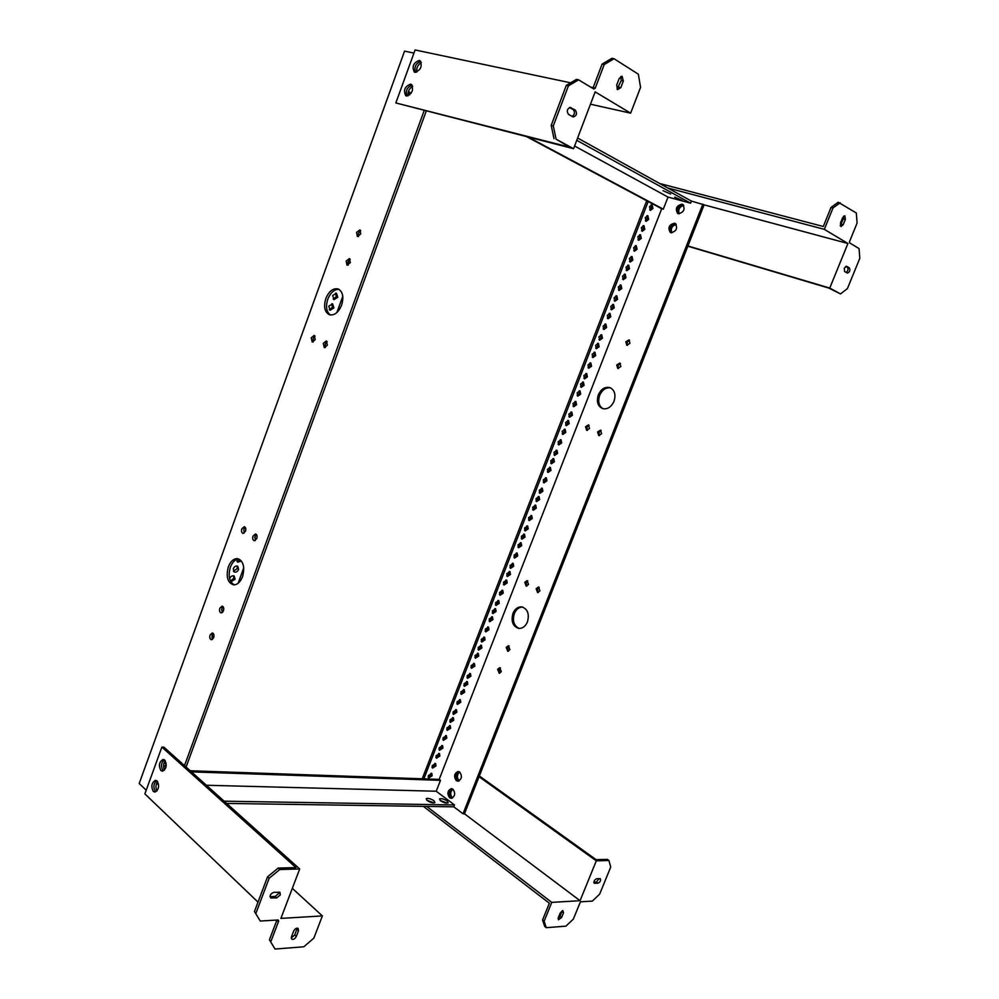 <?xml version="1.0" encoding="UTF-8"?>
<svg xmlns="http://www.w3.org/2000/svg" width="999" height="999" viewBox="0 0 999 999"><rect width="100%" height="100%" fill="white"/><g stroke="black" fill="none" stroke-linecap="round" stroke-linejoin="round"><path stroke-width="1.5" d="M412.662 86.301C409.153 88.424 407.654 91.583 408.191 95.804M406.905 96.041C405.394 90.709 407.117 87.05 412.075 85.077C407.117 87.05 405.394 90.709 406.905 96.041M421.341 62.662C417.807 64.748 416.271 67.907 416.733 72.14M415.434 72.365C414.011 66.983 415.784 63.337 420.766 61.414C415.784 63.337 414.011 66.983 415.434 72.365M157.617 781.618C155.644 784.665 155.432 787.761 156.98 790.908M155.394 791.47C153.059 787.412 153.471 783.803 156.631 780.644C153.471 783.803 153.059 787.412 155.394 791.47L155.394 791.47M165.26 760.726C163.224 763.773 162.987 766.882 164.535 770.054M162.987 770.616C160.614 766.545 161.051 762.924 164.286 759.764C161.051 762.924 160.614 766.545 162.987 770.616L162.987 770.616M315.11 336.114L313.199 338.436L313.299 341.958M315.209 339.635L312.212 342.045L311.238 337.799L314.235 335.389L315.209 339.635M327.21 341.633L325.249 343.993L325.374 347.565M327.335 345.217L324.288 347.652L323.276 343.356L326.336 340.921L327.335 345.217M360.751 230.644L358.516 233.217L358.516 236.513M360.751 233.941L357.392 236.501L356.581 232.43L359.94 229.87L360.751 233.941M350.249 259.328L348.089 261.825L348.127 265.197M350.274 262.687L347.015 265.21L346.154 261.089L349.425 258.554L350.274 262.687M339.061 289.385C334.34 289.223 330.582 292.495 327.784 299.188C325.524 306.631 326.411 311.9 330.432 314.997M341.608 305.195C338.449 312.475 334.403 315.672 329.47 314.772C324.65 312.188 323.439 306.768 325.836 298.501C328.996 291.146 333.079 287.962 338.087 288.923C342.819 291.558 343.993 296.978 341.608 305.195M213.311 633.541L212.138 635.239L212.487 639.41M213.661 637.712L211.488 639.747C209.902 639.21 209.44 637.624 210.09 634.989L212.263 632.954C213.848 633.503 214.31 635.089 213.661 637.712M223.114 606.718L221.878 608.478L222.215 612.599M223.451 610.839L221.204 612.911C219.643 612.362 219.181 610.789 219.842 608.204L222.078 606.131C223.639 606.68 224.101 608.254 223.451 610.839M238.749 558.953C235.19 559.34 232.392 562.087 230.369 567.182C227.972 575.886 229.258 581.793 234.253 584.877M242.545 576.673C240.309 582.155 237.3 584.89 233.516 584.865C227.547 582.692 225.824 576.685 228.346 566.845C230.582 561.301 233.629 558.566 237.487 558.641C243.369 560.864 245.055 566.87 242.545 576.673M256.481 534.577L255.032 536.5L255.332 540.509M256.768 538.573L254.308 540.746C252.784 540.159 252.36 538.623 253.009 536.126L255.482 533.953C256.98 534.54 257.417 536.088 256.768 538.573M245.255 527.322L243.856 529.233L244.106 533.166M245.517 531.256L243.082 533.416C241.608 532.829 241.184 531.306 241.833 528.846L244.268 526.685C245.742 527.272 246.154 528.796 245.517 531.256M331.843 303.721L332.405 307.317L329.345 309.765M333.891 307.967L330.057 310.252L328.783 306.181L332.63 303.883L333.891 307.967M335.689 293.069L336.276 296.715L333.241 299.151M337.762 297.34L333.953 299.625L332.667 295.517L336.476 293.231L337.762 297.34M339.161 289.448L337.625 289.348M349.6 259.678L347.839 262.749M350.412 262.275L347.764 263.786M240.284 559.865L236.988 561.475M241.421 561.051L237.7 562.162L236.701 559.415M237.138 566.033L237.263 568.606L233.416 571.228M238.599 569.53C237.475 571.753 235.989 572.552 234.128 571.915L233.291 568.668C234.428 566.433 235.914 565.634 237.774 566.258L238.599 569.53M233.604 575.799L233.716 578.334L230.444 581.006M229.645 578.746L229.733 578.446C230.869 576.198 232.367 575.399 234.228 576.036L235.052 579.27L230.881 581.818M213.511 633.828L211.925 636.013M213.961 636.326L211.838 637.662M165.884 762.961L165.809 764.822L163.574 767.307M165.784 767.769L163.911 768.755M342.782 296.353L336.888 312.512M325.811 342.869L324.95 345.229M255.582 535.452L254.745 537.724M243.756 567.857L238.137 583.254M408.479 91.371L409.665 94.905M413.936 53.109L404.57 51.111L139.198 783.503L146.229 790.197M424.163 110.652L184.49 765.621M426.211 111.176L186.089 767.057M408.429 91.384L411.126 93.282M221.566 609.952L222.889 611.912M163.936 763.211L166.134 763.036M670.654 194.031L662.986 190.697L670.654 194.031M682.242 200.412L674.675 197.128L682.242 200.412M702.871 204.158L463.037 813.785L464.46 813.81L704.108 204.857L691.408 201.086L690.584 203.172L668.019 197.078L663.299 209.178L661.713 208.741L526.91 136.813M663.299 209.178L528.521 137.225M691.408 201.086L577.609 138.012M690.584 203.172L576.735 140.31M668.019 197.078L574.575 146.004M675.736 223.838C670.616 224.95 669.043 227.922 671.053 232.742C669.043 227.922 670.616 224.95 675.736 223.838M670.891 232.705L670.317 232.467C667.582 227.672 669.018 224.588 674.612 223.214L675.224 223.464C677.921 228.284 676.473 231.368 670.891 232.705M683.254 204.857C678.109 205.906 676.498 208.866 678.421 213.724C676.498 208.866 678.109 205.906 683.254 204.857M678.333 213.711L677.684 213.436C675.024 208.654 676.485 205.569 682.055 204.183L682.754 204.47C685.364 209.291 683.89 212.362 678.333 213.711M452.147 788.798C448.801 791.183 448.426 794.193 451.024 797.826L451.873 798.263L451.024 797.826C448.426 794.193 448.801 791.183 452.147 788.798M449.6 797.789C446.928 793.693 447.477 790.659 451.273 788.673L452.959 789.222C455.656 793.293 455.107 796.328 451.336 798.351L449.6 797.789M458.928 771.64C455.507 774.013 455.119 777.035 457.742 780.694L458.529 781.106L457.742 780.694C455.119 777.035 455.507 774.013 458.928 771.64M456.318 780.644C453.608 776.523 454.183 773.488 458.054 771.515L459.69 772.04C462.412 776.136 461.85 779.183 458.004 781.181L456.318 780.644M587.375 430.382L586.888 427.16L589.048 425.249M589.535 428.471L586.688 430.307L585.564 426.735L588.423 424.887L589.535 428.471M599.412 435.651L598.901 432.405L601.098 430.482M601.61 433.728L598.738 435.589L597.577 431.98L600.474 430.119L601.61 433.728M627.484 345.354L627.11 342.307L629.582 340.272M629.944 343.319L626.773 345.229L625.824 341.783L628.995 339.872L629.944 343.319M618.456 368.556L618.044 365.459L620.441 363.449M620.841 366.546L617.757 368.444L616.745 364.96L619.842 363.062L620.841 366.546M603.146 408.766C598.863 406.081 597.689 401.598 599.65 395.329C602.235 389.747 605.894 387.275 610.614 387.899M613.998 401.323C611.213 407.18 607.392 409.602 602.534 408.603C597.714 406.181 596.316 401.61 598.339 394.867C601.148 388.936 605.019 386.526 609.952 387.612C614.672 390.072 616.021 394.642 613.998 401.323M499.85 673.176L499.013 669.48L500.474 667.931M501.298 671.64L499.225 673.264L497.627 669.318L499.712 667.682L501.298 671.64M508.404 651.236L507.592 647.564L509.115 645.991M509.915 649.65L507.779 651.311L506.218 647.377L508.366 645.729L509.915 649.65M519.23 628.458C513.911 625.936 512.275 620.991 514.323 613.611C516.208 609.29 518.981 607.092 522.639 607.042M527.447 621.902C525.462 626.373 522.589 628.546 518.831 628.433C512.812 626.473 510.851 621.453 512.949 613.386C514.947 608.853 517.869 606.68 521.69 606.855C527.609 608.866 529.532 613.873 527.447 621.902M538.249 592.519L537.499 588.948L539.21 587.275M539.959 590.846L537.612 592.557L536.138 588.698L538.498 586.975L539.959 590.846M526.848 586.101L526.136 582.579L527.822 580.894M528.521 584.427L526.198 586.138L524.775 582.317L527.11 580.606L528.521 584.427M643.094 225.687L643.244 228.883L641.545 230.794M644.805 229.345L642.207 231.293L641.395 227.61L643.993 225.649L644.805 229.345M639.585 234.753L639.722 237.912L638.011 239.835M641.296 238.386L638.673 240.334L637.861 236.676L640.471 234.715L641.296 238.386M635.364 245.642L635.501 248.776L633.766 250.699M637.062 249.25L634.427 251.211L633.628 247.577L636.251 245.617L637.062 249.25M631.156 256.506L631.293 259.603L629.52 261.551M632.842 260.102L630.194 262.063L629.395 258.454L632.042 256.493L632.842 260.102M627.797 265.172L627.921 268.256L626.148 270.205M629.47 268.756L626.81 270.717L626.023 267.133L628.683 265.16L629.47 268.756M624.313 274.176L624.437 277.223L622.639 279.183M625.973 277.722L623.301 279.695L622.527 276.136L625.199 274.163L625.973 277.722M620.129 284.99L620.242 287.999L618.418 289.972M621.778 288.524L619.08 290.497L618.319 286.963L621.003 284.99L621.778 288.524M615.946 295.779L616.058 298.763L614.21 300.749M617.582 299.288L614.872 301.273L614.11 297.764L616.82 295.791L617.582 299.288M612.612 304.395L612.712 307.342L610.851 309.34M614.248 307.879L611.513 309.865L610.764 306.381L613.486 304.395L614.248 307.879M609.153 313.324L609.253 316.246L607.38 318.256M610.776 316.795L608.029 318.781L607.28 315.322L610.027 313.336L610.776 316.795M604.994 324.063L605.082 326.96L603.184 328.971M606.605 327.522L603.846 329.508L603.109 326.074L605.856 324.088L606.605 327.522M600.849 334.79L600.923 337.65L599 339.672M602.434 338.211L599.662 340.209L598.925 336.813L601.71 334.815L602.434 338.211M597.539 343.331L597.614 346.178L595.666 348.201M599.113 346.753L596.328 348.751L595.604 345.367L598.389 343.356L599.113 346.753M594.105 352.21L594.168 355.02L592.22 357.055M595.666 355.594L592.869 357.605L592.157 354.245L594.954 352.235L595.666 355.594M589.972 362.874L590.034 365.659L588.049 367.707M591.533 366.246L588.698 368.256L587.999 364.922L590.821 362.912L591.533 366.246M585.851 373.514L585.901 376.273L583.903 378.334M587.4 376.873L584.552 378.883L583.853 375.574L586.7 373.564L587.4 376.873M582.567 382.005L582.604 384.74L580.594 386.8M584.09 385.339L581.243 387.362L580.556 384.078L583.404 382.055L584.09 385.339M579.158 390.821L579.195 393.519L577.16 395.592M580.669 394.13L577.809 396.153L577.122 392.894L579.994 390.871L580.669 394.13M575.049 401.411L575.087 404.083L573.026 406.168M576.56 404.707L573.676 406.73L573.001 403.496L575.886 401.473L576.56 404.707M570.953 411.988L570.978 414.622L568.906 416.72M572.452 415.259L569.542 417.295L568.881 414.086L571.79 412.05L572.452 415.259M567.694 420.417L567.707 423.027L565.621 425.137M569.18 423.676L566.258 425.711L565.609 422.527L568.518 420.479L569.18 423.676M564.31 429.17L564.323 431.755L562.212 433.866M565.784 432.405L562.849 434.453L562.2 431.281L565.134 429.233L565.784 432.405M560.227 439.697L560.239 442.245L558.104 444.368M561.688 442.907L558.741 444.955L558.104 441.808L561.051 439.76L561.688 442.907M556.168 450.199L556.156 452.722L554.008 454.845M557.617 453.384L554.645 455.444L554.02 452.322L556.98 450.274L557.617 453.384M552.922 458.566L552.909 461.063L550.749 463.199M554.358 461.75L551.373 463.798L550.761 460.701L553.746 458.653L554.358 461.75M549.562 467.257L549.537 469.73L547.352 471.878M550.986 470.417L547.989 472.477L547.377 469.405L550.374 467.345L550.986 470.417M545.516 477.709L545.491 480.157L543.281 482.305M546.928 480.844L543.906 482.917L543.306 479.87L546.328 477.797L546.928 480.844M541.47 488.136L541.446 490.546L539.223 492.707M542.882 491.258L539.847 493.331L539.248 490.309L542.282 488.236L542.882 491.258M538.249 496.453L538.211 498.851L535.976 501.011M539.647 499.562L536.6 501.635L536.013 498.626L539.06 496.553L539.647 499.562M534.915 505.094L534.865 507.455L532.604 509.627M536.288 508.166L533.229 510.252L532.654 507.267L535.714 505.182L536.288 508.166M530.894 515.472L530.844 517.794L528.558 519.98M532.267 518.531L529.183 520.616L528.608 517.657L531.693 515.571L532.267 518.531M526.873 525.824L526.823 528.134L524.525 530.319M528.234 528.871L525.137 530.956L524.587 528.021L527.672 525.936L528.234 528.871M523.676 534.09L523.626 536.363L521.303 538.573M525.024 537.112L521.915 539.21L521.366 536.288L524.475 534.203L525.024 537.112M520.354 542.657L520.292 544.917L517.969 547.127M521.703 545.666L518.581 547.764L518.031 544.867L521.153 542.769L521.703 545.666M516.371 552.971L516.296 555.194L513.948 557.405M517.694 555.956L514.56 558.066L514.023 555.194L517.157 553.084L517.694 555.956M512.387 563.261L512.3 565.459L509.94 567.682M513.698 566.233L510.539 568.344L510.014 565.496L513.174 563.374L513.698 566.233M509.203 571.465L509.128 573.638L506.743 575.874M510.514 574.413L507.342 576.535L506.818 573.701L509.989 571.59L510.514 574.413M505.906 579.982L505.819 582.13L503.421 584.365M507.205 582.917L504.02 585.027L503.508 582.23L506.693 580.107L507.205 582.917M501.935 590.222L501.848 592.332L499.425 594.58M503.234 593.131L500.024 595.254L499.525 592.469L502.722 590.347L503.234 593.131M497.977 600.436L497.877 602.522L495.442 604.782M499.263 603.334L496.041 605.469L495.541 602.709L498.763 600.574L499.263 603.334M494.83 608.591L494.717 610.651L492.27 612.924M496.091 611.463L492.857 613.598L492.37 610.864L495.604 608.728L496.091 611.463M491.67 616.733L491.558 618.781L489.098 621.053M492.932 619.592L489.685 621.74L489.198 619.018L492.445 616.87L492.932 619.592M487.724 626.91L487.612 628.92L485.127 631.193M488.973 629.745L485.714 631.892L485.239 629.195L488.499 627.047L488.973 629.745M483.791 637.062L483.678 639.048L481.168 641.333M485.039 639.884L481.755 642.032L481.293 639.36L484.565 637.2L485.039 639.884M480.656 645.154L480.531 647.115L478.022 649.412M481.893 647.964L478.596 650.124L478.146 647.464L481.431 645.304L481.893 647.964M477.522 653.246L477.397 655.182L474.862 657.492M478.746 656.031L475.449 658.204L475 655.556L478.296 653.396L478.746 656.031M473.613 663.348L473.476 665.259L470.929 667.569M474.825 666.121L471.503 668.294L471.066 665.671L474.375 663.498L474.825 666.121M469.705 673.438L469.567 675.312L466.995 677.634M470.904 676.186L467.569 678.358L467.132 675.761L470.467 673.588L470.904 676.186M466.583 681.48L466.446 683.341L463.861 685.664M467.782 684.215L464.435 686.388L464.011 683.816L467.357 681.63L467.782 684.215M463.474 689.522L463.324 691.345L460.739 693.681M464.66 692.232L461.301 694.417L460.876 691.857L464.235 689.672L464.66 692.232M459.577 699.562L459.428 701.36L456.818 703.708M460.764 702.247L457.392 704.445L456.98 701.91L460.352 699.712L460.764 702.247M455.694 709.577L455.544 711.35L452.922 713.698M456.868 712.25L453.484 714.447L453.071 711.937L456.468 709.727L456.868 712.25M452.609 717.569L452.447 719.317L449.812 721.678M453.771 720.229L450.362 722.427L449.962 719.929L453.371 717.719L453.771 720.229M646.94 215.734L647.102 218.956L645.416 220.866M648.676 219.405L646.091 221.353L645.267 217.645L647.839 215.697L648.676 219.405M651.186 204.783L651.348 208.042L649.687 209.94M652.921 208.479L650.361 210.427L649.525 206.681L652.085 204.745L652.921 208.479M449.513 725.549L449.35 727.284L446.703 729.645M450.661 728.196L447.252 730.406L446.853 727.921L450.274 725.711L450.661 728.196M445.641 735.514L445.479 737.225L442.819 739.597M446.79 738.149L443.369 740.359L442.982 737.899L446.403 735.676L446.79 738.149M441.783 745.466L441.62 747.152L438.936 749.525M442.932 748.076L439.485 750.299L439.11 747.864L442.545 745.629L442.932 748.076M438.711 753.408L438.549 755.057L435.851 757.454M439.847 756.006L436.388 758.229L436.014 755.806L439.473 753.571L439.847 756.006M434.865 763.323L434.69 764.947L431.98 767.357M435.989 765.896L432.517 768.131L432.155 765.734L435.626 763.498L435.989 765.896M431.031 773.226L430.856 774.824L428.121 777.234M432.142 775.786L428.658 778.021L428.309 775.636L431.793 773.401L432.142 775.786M422.227 778.795L646.728 200.749M423.876 778.858L648.189 201.523M191.458 771.877L440.484 780.344L439.185 779.382L661.713 208.741M463.037 813.785L453.771 806.817L454.508 804.957L436.226 791.233L440.484 780.344M433.179 802.572L426.798 800.211L433.179 802.572M427.197 800.549L426.198 798.676C428.047 797.976 430.619 798.651 433.916 800.686L434.927 802.572C433.079 803.271 430.494 802.597 427.197 800.549M446.416 802.809L440.159 800.474L446.416 802.809M440.559 800.811L439.548 798.938C441.346 798.263 443.881 798.938 447.152 800.936L448.176 802.821C446.378 803.496 443.831 802.821 440.559 800.811M190.21 770.753L439.185 779.382M226.636 803.421L453.771 806.817M224.138 801.186L454.508 804.957M156.381 783.953L158.516 784.003M206.381 785.251L436.226 791.233M406.368 95.966L405.781 95.729C403.159 90.235 404.782 86.364 410.664 84.153L411.301 84.391C413.886 89.947 412.237 93.794 406.368 95.966M414.972 72.303L414.31 72.04C411.763 66.546 413.424 62.675 419.293 60.44L420.005 60.714C422.515 66.259 420.841 70.117 414.972 72.303M617.507 89.635L620.816 87.612L623.339 81.031L622.102 76.261L619.205 78.459L616.695 85.065L617.507 89.635M617.032 89.223L621.203 80.594L620.854 76.424M614.035 58.729L604.208 64.573L602.072 64.148L611.9 58.317L614.035 58.729L638.361 74.213L640.559 87.35L630.644 113.162L595.154 91.871L573.551 148.701L395.841 102.947L415.084 49.95L570.641 82.817M590.521 87.025L595.179 88.312L604.208 64.573M573.551 148.701L556.093 139.198L569.58 147.14L395.841 102.947M578.558 79.82L568.419 85.852L566.308 85.39L576.435 79.383L578.558 79.82L593.93 89.073L594.393 87.837M590.459 104.208L630.644 113.162M568.419 85.852L553.296 125.886L556.093 139.198M570.978 107.617L570.604 107.455C567.157 108.591 566.433 110.889 568.431 114.336L573.189 116.983C576.61 115.859 577.335 113.574 575.362 110.127L569.992 107.392M566.308 85.39L551.211 125.375L553.296 125.886M572.177 116.458C574.787 114.385 575.149 112.113 573.251 109.653L569.505 107.492M554.008 138.674L551.211 125.375M602.072 64.148L593.169 87.587M671.803 232.829C670.504 228.584 671.99 225.774 676.236 224.413M679.17 213.823C677.946 209.54 679.47 206.743 683.741 205.432M844.305 268.157L844.592 271.503L847.414 273.089C849.749 272.103 850.399 270.354 849.362 267.869L846.54 266.271L844.305 268.157M687.836 246.204L829.02 288.137L840.509 293.918L829.757 288.062L847.926 243.494L824.337 229.345L832.991 207.967L830.993 207.467L823.301 226.498L659.665 183.491M830.993 207.467L838.198 202.235L856.318 212.987L857.092 223.077L849.525 241.633L849.625 242.894L859.053 248.564L859.802 258.304L847.414 288.599L840.509 293.918M667.732 187.962L824.337 229.345M687.936 245.966L829.757 288.062M704.108 204.857L847.926 243.494M840.196 202.722L832.991 207.967M845.379 219.368L844.879 215.772L842.644 217.67L840.484 222.977L840.983 226.561L843.218 224.663L845.379 219.368L843.393 218.868L843.643 216.171M840.221 225.662L843.393 218.868M846.253 272.452C848.089 270.717 848.476 269.006 847.427 267.32L845.753 266.358M452.584 797.951L452.447 797.851C450.012 794.804 450.149 791.895 452.847 789.148M459.253 780.806L459.153 780.731C456.68 777.659 456.843 774.749 459.615 771.99M562.799 910.564L560.202 913.011L558.291 917.694L558.466 919.792L561.613 917.457L563.511 912.786L562.799 910.564M423.389 806.368L549.35 903.221L542.569 919.992L544.13 921.228L551.76 902.372L580.069 900.698L596.303 860.838L608.928 860.501L607.33 859.365L596.103 859.664L479.345 775.973M608.928 860.501L610.726 867.057L599.625 894.18L592.332 901.098L580.993 901.772L580.057 902.659L573.364 919.068L565.909 926.148L546.266 927.684L544.705 926.46L542.569 919.992M479.058 776.722L596.303 860.838M426.673 806.418L551.76 902.372M464.46 813.81L580.069 900.698M544.13 921.228L546.266 927.684M597.939 883.216C600.224 882.055 601.011 880.556 600.287 878.708L596.653 878.733C594.355 879.894 593.568 881.405 594.293 883.253L597.939 883.216L596.366 882.067L599.138 878.633M593.868 882.179L596.366 882.067M558.066 918.518L560.052 916.245L562.175 910.738M153.297 791.42C150.837 786.463 151.561 782.766 155.432 780.344L157.093 780.993C159.553 785.926 158.853 789.622 154.982 792.082L153.297 791.42M160.889 770.541C158.404 765.571 159.141 761.875 163.087 759.44L164.698 760.077C167.195 765.022 166.471 768.731 162.525 771.191L160.889 770.541M280.344 894.892L279.945 892.344L273.888 892.307C270.604 893.593 269.518 895.441 270.642 897.876L276.735 897.901L280.344 894.892M270.017 896.652L275.162 896.428L278.771 893.418L278.996 892.082M258.004 902.109L144.88 793.905L161.875 747.102L295.954 867.594L278.172 868.069L279.77 869.517L299.7 868.968L280.906 918.393L322.377 915.933L313.836 938.161L303.833 946.777L275.05 949.05L269.418 939.809L275.05 949.05M276.76 920.054L277.784 921.028L278.184 919.967L260.264 921.041L254.47 911.488L260.264 921.041M292.332 888.348L322.377 915.933M270.966 941.32L278.709 920.966L277.784 921.028M161.875 747.102L163.961 747.202L299.7 868.968M279.77 869.517L269.143 878.283L256.031 912.999M291.458 936.8L291.795 939.197C293.519 939.759 295.017 938.835 296.316 936.45L298.476 930.806L298.114 928.383C296.403 927.834 294.905 928.758 293.619 931.143L291.458 936.8M276.885 920.166L269.418 939.809M291.221 937.961L294.755 934.964L297.14 928.146M269.143 878.283L267.557 876.81L254.47 911.488M267.557 876.81L278.172 868.069M618.693 87.175L620.816 87.612M573.251 109.653L575.362 110.127M621.203 80.594L623.339 81.031M841.245 224.151L843.218 224.663M847.427 267.32L849.362 267.869M593.93 882.741L594.767 883.366M561.938 911.587L563.511 912.786M560.052 916.245L561.613 917.457M294.755 934.964L296.316 936.45M296.915 929.332L298.476 930.806M275.162 896.428L276.735 897.901M270.105 896.652L271.678 898.138"/></g></svg>
